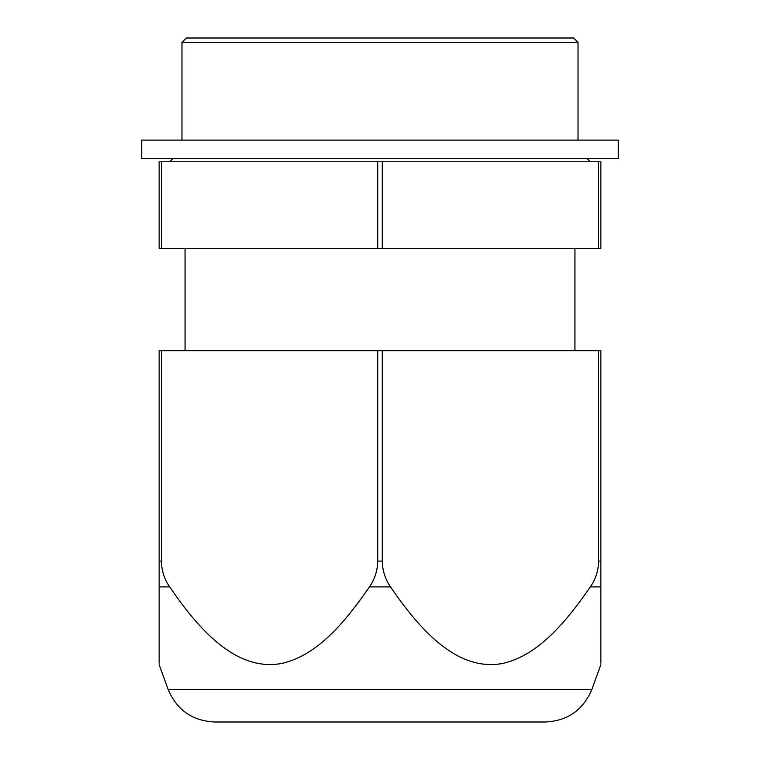<?xml version="1.0" encoding="UTF-8"?>
<svg xmlns="http://www.w3.org/2000/svg" width="760" height="760" viewBox="0 0 760 760"><rect width="100%" height="100%" fill="white"/><g stroke="black" fill="none" stroke-linecap="round" stroke-linejoin="round"><path stroke-width="1.14" d="M598.586 248.406L600.865 248.406L600.865 161.766L382.28 161.766L382.28 248.406L598.586 248.406L598.586 161.766M377.72 248.406L377.72 161.766L159.134 161.766L159.134 248.406L382.28 248.406M186.343 38L573.658 38L578.028 42.38L181.972 42.38L186.343 38M377.72 161.766L382.28 161.766M161.414 161.766L161.414 248.406M618.26 158.678L141.74 158.678L141.74 140.106L618.26 140.106L618.26 158.678M600.865 350.692L600.865 663.299L600.865 586.9L600.865 663.299L600.865 586.9L590.339 586.9C595.669 579.177 598.424 570.579 598.586 561.098L598.586 350.692L600.865 350.692M598.586 350.692L382.28 350.692L382.28 561.098C382.441 570.579 385.197 579.177 390.526 586.9C418.161 627.228 456.399 672.742 503.386 663.299C539.809 654.578 567.283 620.017 590.339 586.9M159.134 561.098L161.414 561.098L161.414 350.692L159.134 350.692L159.134 663.299L159.134 586.9L159.134 663.299L159.134 586.9L169.66 586.9C197.296 627.228 235.534 672.742 282.52 663.299C318.944 654.578 346.417 620.017 369.474 586.9L390.526 586.9M591.859 689.424L168.141 689.424C176.823 710.02 192.337 720.879 214.662 722L545.338 722C567.663 720.879 583.177 710.02 591.859 689.424L600.865 664.686M369.474 586.9C374.803 579.177 377.558 570.579 377.72 561.098L377.72 350.692L382.28 350.692M377.72 350.692L161.414 350.692M161.414 561.098C161.576 570.579 164.331 579.177 169.66 586.9M598.586 561.098L600.865 561.098M377.72 561.098L382.28 561.098M574.94 350.692L574.94 248.406M185.06 350.692L185.06 248.406M181.972 140.106L181.972 42.38M578.028 140.106L578.028 42.38M169.594 161.766L172.691 158.678M590.406 161.766L587.309 158.678M168.141 689.424L159.134 664.686"/></g></svg>
